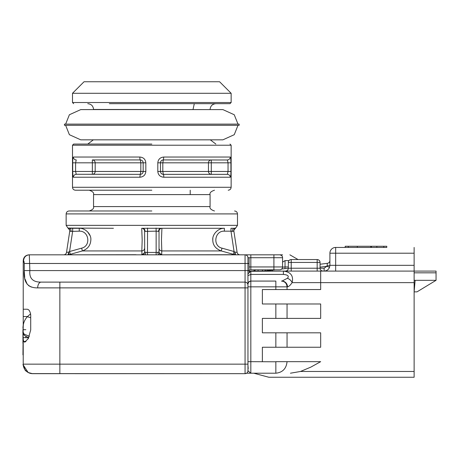 <?xml version="1.0" encoding="UTF-8"?>
<svg xmlns="http://www.w3.org/2000/svg" width="459" height="459" viewBox="0 0 459 459"><rect width="100%" height="100%" fill="white"/><g stroke="black" fill="none" stroke-linecap="round" stroke-linejoin="round"><path stroke-width="0.69" d="M383.781 246.271L386.776 246.271L386.776 247.441L383.781 247.441L383.781 246.271L376.845 246.271L376.845 247.441L348.329 247.441L348.329 246.271L345.208 246.271L345.208 247.441L335.667 247.441L386.776 247.441M290.444 373.207L300.473 371.474L310.835 367.12L320.669 361.669L287.053 361.669C286.341 368.629 282.606 372.473 275.848 373.207L250.832 373.207L250.832 286.841L247.946 286.841L247.958 364.148L247.946 361.669L275.848 361.778M233.878 231.095L233.889 231.181C233.401 230.911 233.987 229.873 235.656 228.077L237.487 225.358L237.487 213.911L66.148 213.911C66.331 212.144 67.307 211.169 69.079 210.985M113.425 228.289L68.035 228.054A2.886 2.886 -171.3 0 1 69.751 231.141L66.521 252.375L68.775 252.048L66.521 252.375L69.745 231.181C70.238 230.911 69.648 229.873 67.978 228.077L66.148 225.358L66.148 213.911M93.55 194.61L93.55 206.584L210.084 206.584L210.084 194.61L93.55 194.61C94.158 192.878 92.695 191.414 89.155 190.215M230.917 171.465L228.043 171.465L227.383 174.351A2.886 2.852 90 0 1 230.234 177.231L163.794 177.231C160.168 176.904 158.171 174.982 157.804 171.465L157.804 162.813C158.177 159.29 160.168 157.368 163.794 157.041L230.234 157.041C230.711 157.368 230.94 159.296 230.917 162.813L230.917 171.465C230.94 174.982 230.711 176.91 230.234 177.231L230.711 176.004M72.717 162.813L75.597 162.813L76.251 159.927A2.886 2.852 -90 0 1 73.4 157.041L139.846 157.041C143.466 157.368 145.463 159.296 145.83 162.813L145.83 171.465C145.463 174.982 143.466 176.91 139.846 177.231L73.4 177.231C72.924 176.904 72.7 174.982 72.717 171.465L72.717 162.813C72.7 159.29 72.924 157.368 73.4 157.041L72.924 158.275M72.493 145.216L72.493 187.283L231.141 187.283L231.141 145.216L72.493 145.216L73.647 144.063M239.168 124.131L64.467 124.131L64.467 125.307L239.168 125.307L239.168 124.131M210.084 109.603L93.55 109.449C93.194 105.954 91.272 104.032 87.778 103.677M72.493 102.523L231.141 102.523L231.141 93.292L72.493 93.292L72.493 102.523L73.647 103.677M231.141 93.292L219.603 81.754L84.031 81.754L72.493 93.292M193.027 109.449L194.3 103.677L214.869 103.677L151.82 103.677L229.988 103.677L109.334 103.677M190.21 190.215L190.21 194.61M135.95 254.716L63.669 254.825A2.886 2.886 0 0 0 66.521 252.375A2.886 2.886 0 0 1 63.669 254.825M248.049 365.932L247.946 370.786L250.832 373.207L246.632 373.207L245.106 373.672M245.301 373.66A2.886 2.886 0 0 1 245.06 373.672A2.886 2.886 0 0 0 247.946 370.786A2.886 2.886 0 0 1 245.06 373.672L245.06 364.148L247.946 364.148L247.98 370.786L250.832 373.207A2.886 2.886 0 0 1 250.591 373.196M253.758 373.207L268.831 377.246L414.127 377.246L414.127 371.474L300.473 371.474M268.796 377.235L264.659 376.128M31.625 373.603L245.06 373.672L32.4 373.666L28.165 372.496L22.95 364.555L25.274 370.453M25.486 370.671L28.131 372.478M275.848 373.207L275.848 361.669L287.053 361.669M320.061 267.155L326.842 266.306L324.129 268.211L324.129 271.091C327.628 270.747 329.551 268.825 329.901 265.325L329.901 253.207A5.772 5.772 0 0 1 335.667 247.441L335.667 253.207L414.127 253.207L414.127 271.091L283.404 271.091C290.765 271.98 293.674 275.825 292.136 282.629A5.772 3.873 -141.5 0 0 287.38 278.269L281.969 281.074A5.772 5.531 90 0 1 287.5 286.841C288.694 286.737 290.243 285.337 292.136 282.629L414.127 282.629L414.127 371.474M275.848 332.821L320.669 332.821L320.669 347.245L275.848 347.245L275.848 332.821L262.37 332.821L262.37 318.403L320.669 318.403L275.848 318.403L275.848 303.978L262.37 303.978L262.37 289.554L275.848 289.554L275.848 281.074L250.832 281.074L250.832 274.419L283.404 274.419C288.028 274.889 289.354 276.169 287.38 278.269M249.099 281.648L248.164 282.853L247.946 283.949L248.778 281.929M248.193 368.715L248.118 367.108M23.225 325.127L22.95 354.859M22.95 343.321L22.95 329.7L25.836 329.7M262.37 361.669L262.37 347.245L275.848 347.245M414.127 253.207L414.127 247.441M414.127 282.629L414.127 271.091L436.05 271.091L335.667 271.091L335.667 265.325L414.127 265.325M322.797 271.091L321.455 270.678L322.941 271.091L320.669 271.091L320.669 289.554L275.848 289.554M275.848 303.978L320.669 303.978L320.669 318.403M23.225 364.148L59.859 364.148L59.859 287.879L245.06 287.879L245.06 364.148L59.859 364.148L59.859 373.672L32.755 373.672C26.978 373.092 23.805 369.92 23.225 364.148A9.524 9.524 0 0 0 32.4 373.666A9.524 9.524 0 0 1 23.225 364.148L23.225 337.577L28.71 337.864M250.614 271.309L285.446 271.091C287.196 270.919 288.154 269.961 288.327 268.211L284.953 268.63L285.033 266.943L282.549 267.184M23.363 324.444L23.627 323.417M23.616 323.463L23.369 324.427M23.346 324.53L22.95 331.65L24.098 334.141L29.439 336.298M322.941 271.091A2.886 2.886 0 0 1 320.061 268.211A2.886 2.886 0 0 0 322.941 271.091L322.493 271.057M357.326 247.441L357.326 246.271L371.354 246.271L371.354 247.441M371.354 246.271L376.845 246.271M357.326 246.271L348.329 246.271M370.815 246.271L370.815 247.441M320.147 268.917L320.267 269.278M320.422 269.605L320.606 269.898M265.09 271.091L250.832 271.091L247.986 273.937L247.946 274.654L247.946 257.711L249.099 257.711L249.099 272.824L250.356 271.567M283.404 271.091L283.404 274.419M248.801 281.906L250.832 281.074L275.848 281.074M249.099 271.671L250.832 271.091L250.832 274.419L247.946 275.641L247.946 284.993C247.774 283.243 246.81 282.279 245.06 282.113L59.859 282.113L59.859 287.879L37.69 287.879C27.804 288.051 23.329 282.279 24.252 270.575L24.252 263.483L23.598 260.597C23.96 257.12 25.865 255.193 29.307 254.825L28.997 254.825C25.515 255.193 23.593 257.12 23.225 260.597L23.225 309.228L27.115 309.228C28.997 309.412 30.202 311.334 30.713 314.994L30.713 329.929L28.269 338.656L24.602 342.179L23.667 341.404L23.225 339.316M25.962 341.525L23.667 341.404L25.561 341.823M23.225 309.228L23.225 325.133M30.713 317.777L27.333 316.699L30.621 313.83M317.175 271.091L317.175 268.211L320.061 268.211L320.061 262.439L320.061 264.246L327.37 263.334L320.061 264.246M329.556 267.287L328.713 268.831L329.556 267.287C328.546 269.691 326.733 270.959 324.129 271.091C326.733 270.959 328.546 269.691 329.556 267.287L326.842 266.306L327.072 265.795A2.886 0.47 180 0 0 329.901 265.325L329.901 260.471L329.901 265.325L335.667 265.325L335.667 253.207L329.901 253.207L329.901 265.325M335.667 247.441A5.772 5.772 0 0 0 329.901 253.207A5.772 5.772 0 0 1 335.667 247.441A5.772 5.772 0 0 0 329.901 253.207M288.327 262.439L288.327 268.211L317.175 268.211L317.175 259.553A2.886 2.886 0 0 1 320.061 262.439A2.886 2.886 0 0 0 317.175 259.553L291.213 259.553L317.175 259.553A2.886 2.886 0 0 1 320.061 262.439L288.327 262.439A2.886 2.886 180 0 1 291.213 259.553L291.213 271.091M288.327 268.211A2.886 2.886 0 0 1 285.446 271.091A2.886 2.886 0 0 0 288.327 268.211L281.648 269.043L281.132 269.433M247.946 286.841L247.946 274.534M23.598 260.597L23.225 260.597M24.029 261.441L24.252 263.477M37.69 287.879A5.772 3.488 -90 0 1 41.184 282.113C32.899 282.239 29.129 278.395 29.864 270.575L24.252 270.575L24.717 277.517M24.958 278.86L27.236 284.305M28.533 285.607L31.361 287.087M22.95 328.208C23.03 323.681 24.493 319.843 27.333 316.699M24.098 334.141A1.733 1.377 131 0 0 24.465 335.443A1.733 1.377 131 0 0 24.465 335.449C23.122 333.595 22.617 332.327 22.95 331.65L22.95 331.65M282.56 257.711L273.908 257.711L273.908 254.825L279.674 254.825A2.886 2.886 0 0 1 282.56 257.711C282.572 256.133 281.614 255.175 279.674 254.825A2.886 2.886 0 0 1 282.56 257.711L282.56 266.943L250.832 266.943L250.832 257.711L247.946 257.711A2.886 2.886 0 0 0 247.935 257.47A2.886 2.886 0 0 1 247.946 257.711C247.762 255.973 246.799 255.009 245.06 254.825L141.894 254.825C143.592 254.607 144.528 253.684 144.694 252.048L145.847 252.301A2.886 1.652 -90 0 1 144.206 254.825L29.307 254.825L29.864 270.575L245.06 270.575L245.06 254.825L282.56 254.825C291.993 254.825 291.993 254.825 282.56 254.825C291.993 254.825 291.993 254.825 282.56 254.825M59.859 282.113L41.184 282.113L59.859 282.113M327.072 265.795L327.37 263.334A2.886 2.886 0 0 0 329.901 260.471A2.886 2.886 0 0 1 327.37 263.334M249.099 270.403L250.832 269.829L249.099 270.403M436.05 271.091L436.05 280.323L414.127 280.323M261.768 269.829L258.073 269.829L258.073 271.091L259.266 271.085M265.136 269.829L264.401 269.829M263.42 269.829L262.376 269.829M258.216 269.829L258.572 269.829M249.099 266.943L250.832 266.943L250.832 269.829L279.674 269.829A2.886 2.886 0 0 0 282.56 266.943A2.886 2.886 0 0 1 279.674 269.829M272.485 271.091L272.376 270.202L275.389 269.829L273.908 269.829L273.908 257.711L250.832 257.711L250.832 254.825M253.196 271.091L255.915 269.829M263.994 270.942L264.734 270.902M265.497 270.856L266.071 270.816M272.376 270.202A115.381 115.381 0 0 1 265.078 270.879A115.381 115.381 0 0 0 272.376 270.202M415.137 280.323L414.127 291.861L417.013 291.861L436.05 280.323M266.966 270.753L266.128 270.81M249.099 270.575L245.06 270.575L245.06 282.113C246.81 282.279 247.774 283.243 247.946 284.993L247.946 284.993C247.762 283.255 246.799 282.296 245.06 282.113L245.06 287.879L247.946 287.879M141.894 254.825L68.081 254.825L141.894 254.825L68.081 254.825L68.775 252.048L69.567 251.532L68.775 252.048L68.861 254.716L82.402 250.93L81.627 248.158C91.232 246.047 89.029 230.59 79.246 231.175L79.246 228.289C85.271 227.962 91.398 234.233 90.848 239.827C90.607 245.267 87.789 248.967 82.402 250.93L141.831 250.93L142.175 239.827L141.722 228.289A2.886 2.886 0 0 1 144.608 231.175L144.694 252.048C144.465 253.517 143.558 254.412 141.986 254.716L141.831 250.93A2.886 2.777 0 0 0 144.608 248.158M250.832 281.074C249.076 281.247 248.118 282.205 247.946 283.955C248.118 282.205 249.076 281.247 250.832 281.074L250.832 286.841L287.5 286.841M281.155 269.416L281.648 269.043M262.336 269.829L262.525 271.011M258.073 271.091A115.381 115.381 0 0 0 261.412 271.045A115.381 115.381 0 0 1 258.073 271.091M262.273 270.89A2.886 2.674 0 0 1 263.122 270.982M265.25 271.091L265.25 269.829M267.563 269.829L267.563 270.804M247.946 275.641L247.946 270.575M282.56 262.141L285.033 260.597L288.992 260.597M239.965 254.825L235.553 254.825L234.859 252.048L237.114 252.375A2.886 2.886 0 0 0 239.965 254.825M234.859 252.048L234.073 251.532L234.859 252.048L234.773 254.716L235.553 254.825L159.428 254.825A2.886 1.652 -90 0 1 157.787 252.301L158.94 252.048C159.107 253.684 160.042 254.607 161.74 254.825L234.773 254.716L221.232 250.93C215.575 248.761 212.758 245.06 212.787 239.827C212.236 234.228 218.364 227.962 224.388 228.289L224.388 231.175C214.594 230.596 212.419 246.07 222.013 248.158L221.232 250.93L161.803 250.93L161.648 254.716C160.076 254.412 159.175 253.517 158.94 252.048L159.032 251.532A2.886 2.777 180 0 0 161.82 254.309M145.847 252.301L147.494 252.427L147.494 254.865M142.468 228.289L161.052 228.289A2.886 2.461 -90 0 0 158.596 231.405L156.146 231.141L156.146 252.427L157.787 252.301M235.071 254.028L235.18 254.384M81.627 248.158L69.567 251.532L70.342 254.309M141.82 254.309A2.886 2.777 180 0 0 144.608 251.532M90.056 235.645L87.526 231.749M156.089 228.054L156.146 231.141L145.038 231.405A2.886 2.461 -90 0 0 142.583 228.289L141.722 228.289M233.292 254.309L234.073 251.532L222.013 248.158M159.032 248.158A2.886 2.777 -0 0 0 161.803 250.93L161.465 239.827L161.912 228.289A2.886 2.886 0 0 0 159.032 231.175L159.032 251.532L159.032 231.175L158.596 231.405M79.246 231.175L71.093 231.405A2.886 1.503 90 0 0 69.596 228.289L79.246 228.289M223.447 228.33L222.5 228.444M212.867 238.502L212.787 239.827M235.209 228.14L234.721 228.238M234.492 228.266L234.101 228.289M161.052 228.289L224.388 228.289M69.567 251.532L72.665 231.175L72.665 228.289M231.784 231.284L232.541 231.405A2.886 1.503 90 0 1 234.044 228.289L235.605 228.054A2.886 2.886 171.3 0 0 233.883 231.141L232.541 231.405L233.883 231.141L237.114 252.375L233.889 231.181M145.038 231.405L144.608 231.175M234.044 228.289L230.975 228.289L230.975 231.175L224.388 231.175M69.774 231.141L70.107 231.279M71.093 231.405L69.751 231.141M156.146 254.865L156.146 252.427L147.494 252.427L147.551 228.054M232.541 231.405L230.975 231.175L234.073 251.532M151.82 210.985L69.079 210.985L151.82 210.985M151.82 190.215L75.425 190.215L151.82 190.215M230.917 162.618L230.722 158.344M72.717 171.655L72.918 175.929M151.82 144.063L73.647 144.063L151.82 144.063M73.4 177.231A2.886 2.852 -90 0 1 76.251 174.351L75.597 171.465L75.597 162.813L92.351 162.813L92.351 174.351C94.118 174.116 95.065 173.152 95.185 171.465L72.717 171.465M139.846 177.231L140.282 174.351L76.068 174.277M145.83 171.465L143.162 171.465C142.984 173.221 142.026 174.185 140.282 174.351L140.827 171.465L140.827 162.813L143.162 162.813L143.162 171.465L95.185 171.465L95.076 172.257M139.846 157.041A2.886 0.436 90 0 0 140.282 159.927C142.026 160.093 142.99 161.052 143.162 162.813L145.83 162.813M92.351 159.927L92.351 162.813L95.185 162.813C95.065 161.12 94.118 160.162 92.351 159.927L140.282 159.927L140.827 162.813L95.185 162.813L95.185 171.465M230.234 157.041A2.886 2.852 90 0 1 227.383 159.927L228.043 162.813L228.043 171.465L208.455 171.465L208.455 162.813L230.917 162.813M163.794 157.041L163.358 159.927L227.566 159.996M163.794 177.231A2.886 0.436 -90 0 0 163.358 174.351C161.608 174.185 160.65 173.221 160.472 171.465L160.472 162.813C160.65 161.052 161.608 160.093 163.358 159.927L164.305 159.927M190.21 174.351L227.383 174.351L163.358 174.351L162.807 171.465L157.804 171.465M157.804 162.813L160.472 162.813A2.886 2.886 0 0 1 160.598 161.97A2.886 2.886 0 0 0 160.472 162.813L162.807 162.813L162.807 171.465L208.455 171.465C208.57 173.152 209.516 174.116 211.283 174.351L211.283 159.927C209.516 160.162 208.57 161.12 208.455 162.813L162.807 162.813L163.358 159.927A2.886 2.886 0 0 0 162.256 160.145A2.886 2.886 0 0 1 163.358 159.927M209.287 173.508L208.891 173.003M161.757 160.409A2.886 2.886 0 0 0 161.321 160.765A2.886 2.886 0 0 1 161.757 160.409M160.96 161.201A2.886 2.886 0 0 0 160.69 161.7A2.886 2.886 0 0 1 160.96 161.201M160.96 173.072A2.886 2.886 0 0 0 161.321 173.508A2.886 2.886 0 0 1 160.96 173.072M161.763 173.869A2.886 2.886 0 0 0 162.256 174.133A2.886 2.886 0 0 1 161.763 173.869M162.526 174.225A2.886 2.886 0 0 0 163.358 174.351A2.886 2.886 0 0 1 162.526 174.225M65.637 125.307L69.389 134.699L80.744 139.834L222.89 139.834L234.245 134.699L237.997 125.307M65.637 124.131L69.389 114.744L80.744 109.603L222.89 109.603L234.245 114.744L237.997 124.131M237.487 225.358L66.148 225.358M23.237 364.555L22.95 364.555M25.836 337.715L25.836 336.418M287.053 289.554L287.053 286.841C286.72 283.335 284.855 281.413 281.453 281.074M287.053 318.403L287.053 303.978M287.053 347.245L287.053 332.821M324.129 268.211L319.963 268.211M27.465 316.555L23.225 316.555M24.252 263.483L249.099 263.483M317.175 259.553A2.886 2.886 0 0 1 320.061 262.439A2.886 2.886 0 0 0 317.175 259.553A2.886 2.886 0 0 1 320.061 262.439M436.05 272.824L414.127 272.824M285.033 260.597L285.033 266.943L288.327 266.943M208.455 162.813L208.564 162.021M208.656 161.746L208.885 161.281M94.353 160.765L94.749 161.275M94.984 172.532L94.755 172.991M28.768 337.755L24.465 335.443M247.946 361.669L247.946 364.148M289.876 254.825L298.063 259.553M237.487 213.911C237.303 212.144 236.328 211.169 234.56 210.985M93.55 206.584C94.158 208.317 92.695 209.78 89.155 210.985M210.084 206.584C209.476 208.317 210.939 209.78 214.479 210.985M210.084 194.61C209.476 192.878 210.939 191.414 214.479 190.215M231.141 187.283C230.957 189.051 229.982 190.032 228.215 190.215M72.493 187.283C72.677 189.051 73.652 190.032 75.425 190.215M231.141 145.216L229.988 144.063M93.338 139.834L87.784 144.063M210.297 139.834L215.856 144.063M210.084 109.449C210.44 105.954 212.362 104.032 215.856 103.677M231.141 102.523L229.988 103.677"/></g></svg>
